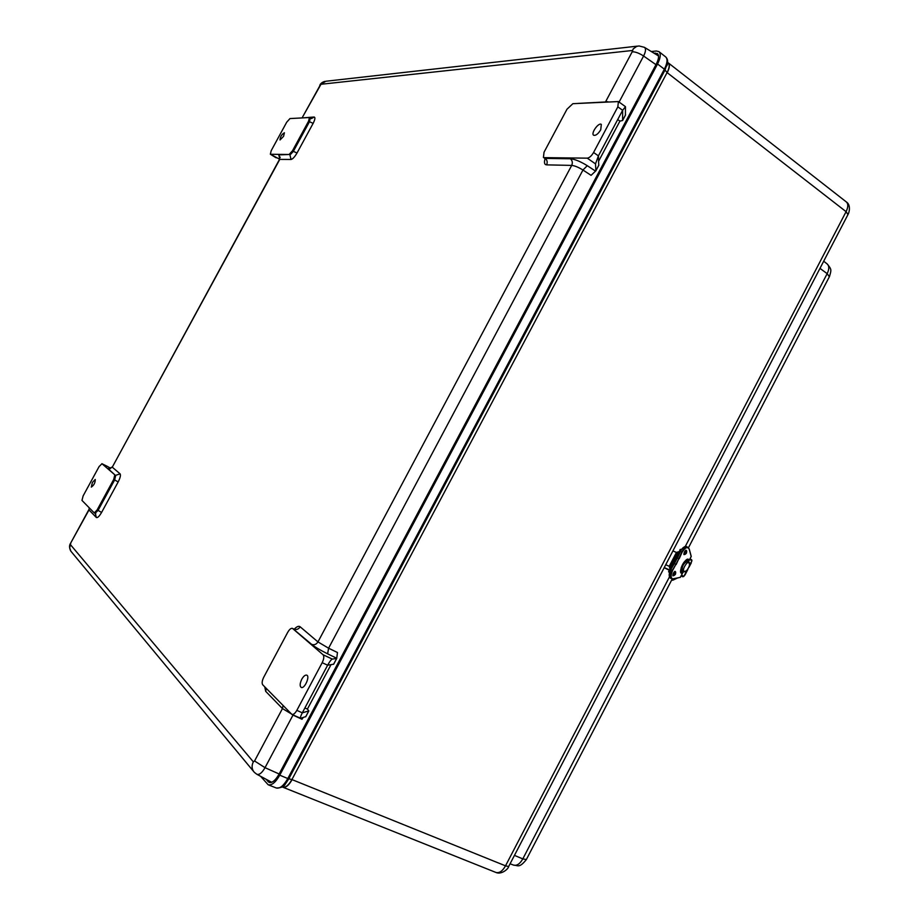 <?xml version="1.0" encoding="UTF-8"?>
<svg xmlns="http://www.w3.org/2000/svg" width="919" height="919" viewBox="0 0 919 919"><rect width="100%" height="100%" fill="white"/><g stroke="black" fill="none" stroke-linecap="round" stroke-linejoin="round"><path stroke-width="1.38" d="M617.729 119.539L619.923 121.113L598.671 161.101M331.001 664.701L307.406 709.089L308.841 710.915L302.317 712.822L296.837 710.364L322.19 662.679C323.97 658.946 324.258 656.304 323.063 654.753L292.472 628.378C291.036 628.022 289.439 629.343 287.693 632.364L263.764 677.177C262.064 680.703 261.72 683.231 262.708 684.77L291.886 714.408C293.414 714.787 295.056 713.443 296.837 710.364M625.414 115.208L625.483 106.684L622.634 110.303L622.6 120.515L619.923 121.113M303.144 717.567L301.995 719.267L293 715.085L265.028 767.675C262.007 772.925 259.261 775.108 256.78 774.246L254.299 772.305C251.737 769.341 251.415 765.849 253.322 761.828L70.43 544.645L69.66 547.793L70.889 551.216L253.541 771.397M307.406 709.089L304.901 707.963M598.74 165.42L598.407 155.862L595.512 163.881L595.891 170.773L591.089 175.345L582.956 170.026L328.588 648.205L337.468 652.524L336.71 658.475L332.276 659.084C331.173 659.578 329.622 661.623 327.623 665.218L333.677 664.184M570.354 158.757C574.903 159.205 580.532 161.514 587.264 165.684L582.956 170.026C578.476 167.247 574.72 165.707 571.698 165.397C572.836 162.72 572.388 160.515 570.354 158.757L545.243 158.424L543.428 157.436L544.037 152.209L567 109.2L572.87 103.686L618.407 101.572L617.844 106.845L622.634 110.303L598.407 155.862L593.571 152.485L617.844 106.845M305.82 716.613L300.57 718.279C300.157 717.705 300.731 715.89 302.317 712.822L327.623 665.218L322.19 662.679M544.082 157.631L587.264 158.16C589.424 157.838 591.526 155.954 593.571 152.485M279.606 159.194L270.347 154.22L271.197 150.682L286.717 122.193L289.979 118.562L309.186 117.552L310.289 118.16L309.462 121.733L313.138 123.353L297.009 153.013C294.723 156.919 292.747 159.067 291.059 159.458L279.502 159.389L112.267 467.185L279.87 159.217L278.779 154.886L279.698 156.965M270.531 154.266L289.083 154.495L292.483 150.796L308.589 121.17L309.416 117.609M107.569 466.507L110.682 468.311M101.963 463.727L99.08 466.611L83.135 495.892L81.975 500.418L94.255 512.917L97.127 509.942L113.703 479.465L114.829 474.836L101.963 463.727L108.051 466.749M600.75 129.751C598.131 133.979 595.765 135.805 593.651 135.242C590.584 133.473 598.602 122.101 601.313 124.398L600.75 129.751M301.777 679.221C303.569 676.12 305.234 674.764 306.774 675.155C310.277 676.395 304.419 689.273 301.191 687.423C299.651 686.102 299.847 683.368 301.777 679.221M283.569 136.334L280.031 139.964C280.249 136.77 281.708 134.369 284.419 132.761L283.569 136.334M276.24 157.827L275.195 157.172M92.394 482.452L95.243 479.465C95.289 482.67 93.979 485.221 91.314 487.093L92.394 482.452M668.17 62.791L668.274 62.871C670.031 64.456 669.687 67.73 667.24 72.716L846.089 211.669C848.317 207.005 848.363 203.731 846.227 201.858L668.274 62.871M667.562 62.193L665.034 70.016L667.068 72.59L291.92 779.565L288.819 778.795L665.034 70.016L664.368 69.178L287.808 778.554L288.819 778.795L285.43 783.896L282.305 786.802M282.719 787.146L282.857 787.204C285.683 787.962 288.773 785.435 292.104 779.645L505.519 865.836C502.521 871.143 499.304 873.337 495.869 872.43C501.28 875.014 508.402 868.949 508.644 866.548L505.519 865.836L846.089 211.669L847.961 214.598M651.307 51.533L656.315 51.004L658.934 51.625C661.06 53.773 660.6 57.897 657.544 64.008L664.368 69.178C667.378 63.147 667.826 59.069 665.701 56.932L665.701 56.932C667.849 59.034 668.228 62.01 666.815 65.881L668.102 62.733C669.836 64.456 669.491 67.742 667.068 72.59L667.24 72.716M654.006 53.187L657.43 53.578C659.256 55.393 658.866 58.908 656.258 64.123L278.974 774.28C275.459 780.415 272.173 783.126 269.106 782.425L265.959 779.174M260.582 776.279L268.176 784.769C271.771 785.573 275.631 782.368 279.755 775.176L657.544 64.008M271.358 782.414L270.852 781.816M677.119 578.2L672.651 580.257L671.8 579.786L675.074 578.74M671.054 569.022L670.319 566.897L677.51 553.054L679.635 552.56M680.313 551.216L676.441 552.445L669.239 566.299L670.376 570.366M670.066 570.63L664.173 567.712M673.673 579.05L680.416 577.247L673.707 578.993C670.732 578.809 670.342 576.006 672.547 570.573L675.936 564.289L674.374 563.577L670.744 569.665L669.354 576.316M673.707 578.993L670.56 578.292C668.791 576.845 668.883 573.984 670.836 569.711L680.232 551.354C683.334 547.115 685.459 545.553 686.596 546.667C684.586 546.104 682.507 547.69 680.359 551.411L670.732 569.677M676.189 564.507L681.783 552.101L680.359 551.411L677.429 557.994L678.854 558.695L675.936 564.289L672.26 570.423L670.709 569.665C668.745 573.858 668.699 576.741 670.56 578.292M691.191 556.512L689.25 549.045L688.021 547.356C686.011 546.794 683.931 548.379 681.783 552.101L682.082 552.25C685.206 547.437 687.573 546.403 689.204 549.183L691.214 556.523L688.538 561.612L691.237 556.374L689.25 549.045L688.021 547.356M682.541 571.721L681.806 573.341L680.83 571.503M686.436 559.993L688.848 559.786L687.963 561.279M681.22 575.753L683.805 576.477L686.711 570.883M682.909 576.81L681.128 575.937M689.48 565.541L691.95 560.785L690.031 558.786L691.777 559.924M688.733 561.934L685.919 560.383M680.807 570.688L683.414 572.135M668.561 571.813L669.101 570.779L670.031 571.159M680.6 550.711L679.715 550.378L680.37 550.826M669.595 572.457L668.561 571.825L669.641 572.296M681.243 549.7L680.267 549.332L679.727 550.366M279.123 773.982L265.028 767.675L254.563 760.978L253.322 761.828M655.971 64.663L643.599 56.025L619.096 102.066M632.203 51.786L633.214 48.879L636.729 46.364L639.061 45.961L644.391 47.317C646.091 48.65 645.827 51.544 643.599 56.025C639.187 53.153 635.385 51.74 632.203 51.786L605.713 101.538L608.114 101.825M293.081 714.936L282.466 708.572L254.563 760.978M336.699 658.245L327.623 653.846L328.588 648.205L317.963 641.921L571.698 165.397L546.587 164.869C544.45 164.696 543.945 162.629 545.07 158.642M587.264 165.684L595.569 171.129M637.556 46.122L325.831 81.251L320.984 84.272L632.111 50.522M320.984 84.272L302.167 117.735M88.844 509.7L70.637 543.152L88.994 509.942L89.2 507.793M302.064 117.931L320.168 85.191M70.729 543.497L70.43 544.645M294.264 629.17C296.837 626.494 298.79 625.701 300.145 626.792L317.963 641.921C316.32 644.437 314.218 645.264 311.667 644.38C315.102 647.102 320.421 650.25 327.623 653.846M577.856 103.422L605.449 101.963M302.328 117.908L314.137 117.012C315.424 117.345 315.091 119.459 313.138 123.353M109.809 468.885L108.005 468.61L112.267 467.185L120.102 473.848C120.883 475.134 120.24 477.834 118.172 481.947L101.584 512.446C99.286 516.363 97.552 518.052 96.357 517.5L88.994 509.942L89.35 507.931M283.041 705.516L282.466 708.572L265.706 691.364L264.729 686.838M625.575 114.818L622.611 120.389M308.773 710.95L305.671 716.786M336.653 658.498L333.563 664.311M292.724 628.539L311.667 644.38M332.276 659.084L323.063 654.753M587.264 158.16L595.512 163.881M598.866 165.064L595.891 170.658M289.083 154.495L278.779 154.886M108.005 468.61L114.829 474.836M292.472 628.378L294.023 629.159C296.515 630.02 298.56 629.228 300.145 626.792M294.919 629.458L293.483 628.895M266.257 688.388L265.706 691.364M95.289 513.399L96.357 517.5M95.094 513.296L98.069 510.401L101.584 512.446M97.127 509.942L98.069 510.401L114.645 479.925L118.172 481.947M113.703 479.465L114.645 479.925L115.76 475.295L120.102 473.848M297.009 153.013L293.356 151.348L289.956 155.035L291.059 159.458M292.483 150.796L293.356 151.348L309.462 121.733L308.589 121.17M310.289 118.16L311.484 118.574L314.137 117.012M545.668 158.757L545.243 158.424C547.242 160.124 547.69 162.272 546.587 164.869M292.104 779.645L291.92 779.565C288.646 785.274 285.556 787.79 282.65 787.124L282.845 787.204M508.724 866.387L848.088 214.345C849.294 212.45 851.005 204.765 846.284 201.904M279.755 775.176L287.808 778.554C283.741 785.653 279.916 788.801 276.332 787.997L276.205 787.951M267.98 781.598L270.485 782.609M655.224 53.061L658.498 55.588M672.168 579.085L526.265 859.702C518.959 868.696 517.696 865.135 513.652 865.135C516.915 865.928 519.959 863.849 522.796 858.897L526.357 859.541M829.363 276.757L827.169 273.655L685.264 546.506M669.446 576.914L522.796 858.897L514.445 855.382M819.978 268.371L827.169 273.655C829.294 269.221 829.306 265.993 827.226 263.983C831.684 269.543 831.477 269.577 829.489 276.504L688.492 547.69M665.735 564.726L669.239 566.299M676.441 552.445L672.915 550.929M664.253 567.563L670.02 570.159M685.069 550.998L684.012 553.192M674.098 572.066L672.961 574.386M677.337 557.948L674.42 563.565M686.826 547.207C684.747 546.024 682.553 547.414 680.267 551.366M686.78 559.924L686.413 560.624M683.989 553.318L685.16 550.895M672.984 574.467L674.178 572.043M680.887 571.457L681.197 570.883M686.504 560.67L686.918 559.866M685.654 550.424L686.125 553.02L683.931 554.008M674.684 571.572L675.143 574.145L672.926 575.145M687.573 559.717L688.377 559.832M680.416 577.247L683.093 572.077L680.301 577.373L671.973 579.004C670.215 577.557 670.307 574.697 672.26 570.423L672.547 570.573M684.437 551.871C683.747 554.904 684.414 555.34 686.413 553.181C687.102 550.148 686.447 549.711 684.437 551.871M673.42 573.042C672.742 576.064 673.42 576.477 675.431 574.306C676.12 571.285 675.442 570.871 673.42 573.042M688.848 559.786C686.344 555.535 677.246 573.042 681.806 573.341M682.22 573.042L682.794 571.928M679.175 558.786L682.082 552.25M688.251 561.429L688.825 560.337M691.18 562.692L689.319 566.276M687.205 570.343L684.758 575.041M679.428 552.974L678.245 552.514L670.158 568.068M670.296 568.436L671.157 568.827M691.95 560.785L689.744 559.338M681.576 575.076L683.805 576.477M682.289 571.423C681.703 566.495 683.472 563.094 687.607 561.199M689.043 563.347C691.122 565.185 685.195 573.904 684.287 571.354C680.979 570.596 688.48 558.959 689.043 563.347M256.861 774.28L271.714 782.287M644.46 47.351L658.544 55.956M324.625 81.4C322.029 82.308 320.421 83.618 319.812 85.318M70.625 550.86C69.224 547.724 69.212 545.185 70.591 543.232M622.6 120.515L625.552 114.944M308.841 710.915L305.74 716.763M336.71 658.475L333.62 664.288M595.891 170.773L598.855 165.179M280.249 157.298L279.606 156.724L279.56 159.286M109.775 468.897L108.993 468.598C109.281 469.127 110.314 468.587 112.095 466.99M95.794 513.767L94.255 512.917M618.407 101.572L625.483 106.684M291.886 714.408L300.57 718.279M270.347 154.22L275.677 157.54M101.894 463.681L107.81 466.622M543.428 157.436L544.588 158.24M282.857 787.204L495.869 872.43M268.176 784.769L276.32 787.997C281.157 787.974 284.189 786.607 285.418 783.907L282.65 787.124M658.934 51.625L665.701 56.932M513.652 865.135L510.079 863.791M827.226 263.983L823.7 261.214M684.023 553.123L685.023 551.044M673.018 574.272L674.041 572.192M686.39 560.613L686.734 559.935M681.76 573.054C681.094 573.801 680.899 572.055 681.151 567.839C683.254 562.233 685.689 559.568 688.469 559.878L688.446 559.855M687.986 547.345L686.596 546.667M684.253 554.444C682.92 555.857 685.597 548.884 686.206 550.412M673.248 575.581C671.789 577.419 674.776 569.906 675.224 571.572M684.896 575.145L687.791 569.585M689.02 567.218L691.318 562.796M688.136 561.36L689.147 562.348C690.376 563.45 689.629 566.23 686.895 570.688L682.92 572.009M669.836 571.067L670.169 570.435"/></g></svg>
